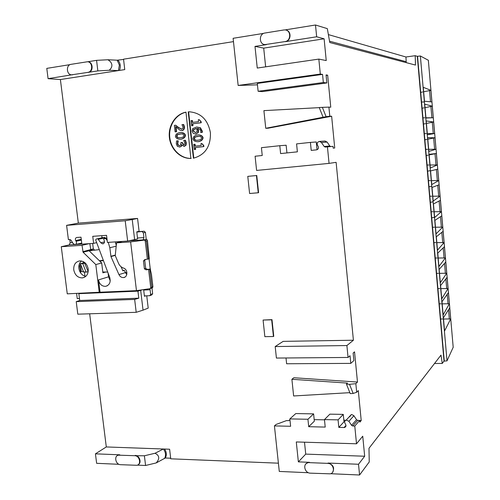 <?xml version="1.0" encoding="UTF-8"?>
<svg xmlns="http://www.w3.org/2000/svg" width="500" height="500" viewBox="0 0 500 500"><rect width="100%" height="100%" fill="white"/><g stroke="black" fill="none" stroke-linecap="round" stroke-linejoin="round"><path stroke-width="0.75" d="M137.569 218.444L132.231 219.531L134.631 239.619L137.606 238.881L136.769 231.838L139.094 231.3L137.569 218.444L78.338 223.125L60.394 79.544L118.419 70.581L119.381 65.144L117.181 60.2L107.912 59.756C110.275 61.188 111.594 62.881 111.869 64.831C112.062 66.787 111.163 68.6 109.175 70.263L97.844 70.906L96.569 60.344L87.65 61.781M193.412 158.194C205.094 154.987 210.769 146.519 210.419 132.775C208.012 119.919 201.044 112.931 189.519 111.812L188.219 111.856L193.412 158.194M356.681 392.262L353.15 393.444L349.525 384.312L355.844 383.675L356.681 392.262L358.306 390.6L361.213 420.562L359.862 422.119L359.694 420.419L354.775 426.037L352.738 425.994L351.569 425.319L356.538 419.719L353.919 415.744L351.806 414.538L351.287 414.594L349.738 416.788M345.981 425.419L344.075 427.519L344.575 427.469C345.981 426.887 346.319 425.844 345.588 424.325L345.087 423.556C344.281 421.881 344.663 420.725 346.225 420.087L348.9 421.262L353.919 415.744M354.775 426.037L356.512 443.787L362.738 436.213L364.681 456.231L358.519 464.263L359.569 475L369.244 461.95L368.981 448.3L440.994 355.119L442.262 363.444L444.019 361.075L417.287 56.331L415.206 55.694L415.481 65.069L329.769 42.525L327.325 28.637L315.5 25L316.656 36.781L324.119 38.8L326.231 60.562L318.837 59.094L320.306 74.062L322.55 74.4L323.338 82.513L326.844 82.944L326.062 74.931L327.65 75.169L330.763 107.194L328.913 107.119L329.8 116.219L326.094 116.688L322.369 107.356L328.913 107.119M326.094 116.688L265.75 128.287L267.925 128.238L331.644 116.244L329.8 116.219M331.644 116.244L334.725 147.994L333.194 148.144L333.019 146.337L327.438 146.85L329.056 163.388L336.119 162.338L353.406 340.225L346.894 345.55L348.056 357.45L350.037 355.737L350.781 363.381L353.875 360.613L353.137 353.056L354.538 351.844L357.475 382.062L293.863 377.744L291.894 379.288L347.481 383.1L346.444 384.1L349.525 384.312M355.844 383.675L357.475 382.062M70.081 64.619L46.788 68.381L48.081 78.662L71.737 74.825M87.963 72.331C93.194 71.8 92.669 61.675 87.4 61.762L71.006 64.344C65.838 64.906 66.45 74.944 71.638 74.812L97.844 70.906M107.912 59.756L96.569 60.344M117.181 60.2L123.562 59.431M233.475 41.619L123.537 59.188L124.763 69.6L118.419 70.581L109.175 70.263M263.756 33.356L233.119 38.3L238.15 85.45L320.306 74.062M283.875 29.962L264.881 33.031C258.744 33.725 258.95 44.581 265.081 44.594L285.05 41.581C291.256 40.931 291.194 29.994 284.962 29.913L283.875 29.962M315.5 25L285.05 29.919M415.206 55.694L405.956 56.994L328.375 34.594M170.681 458.206L165.294 457.987L156.206 462.925L145.575 465.487L137.413 465.125M145.575 465.487L144.4 455.775L134.731 455.7C139.644 455.637 141.625 464.494 136.881 465.294L120.512 464.688C115.656 464.719 113.725 455.919 118.425 455.163L119.75 454.8L95.438 453.837L106.3 446.95L89.663 313.794M118.963 464.306L96.631 463.312L95.438 453.837M442.262 363.444L434.525 363.488M359.569 475L330.637 473.713M358.519 464.263L328.031 463.05L327.75 463.375C333.506 463.325 335.756 472.681 330.269 473.831L310.319 473.156C304.637 473.169 302.462 463.856 307.9 462.775L309.525 462.319L298.369 461.875L305.731 454.113L364.681 456.231M308.469 472.731L279.281 471.431L274.431 425.9L290.625 426.281L289.85 418.906L307.944 419.263L308.706 426.7L314.35 421.181L313.606 413.875L307.944 419.263M278.406 463.181L170.75 458.812L169.619 449.225L106.3 446.95M328.031 463.05C333.25 464.637 334.781 467.7 332.625 472.244M327.75 463.375L309.231 462.638M305.731 454.113L304.5 442.2M298.369 461.875L296.288 441.95L356.512 443.787M305.975 463.844L308.194 462.456L309.525 462.319M351.569 425.319L348.9 421.262M344.075 427.519L338.825 427.4L338.075 419.862L324.462 419.594L325.219 427.081L308.706 426.7M359.694 420.419L357.688 420.375L356.538 419.719M185.981 112.144C175.538 114.1 168.044 125.681 169.375 137.431C170.588 149.194 180.331 158.787 190.875 158.444L185.981 112.144M256.769 175.506L247.775 176.375L256.431 175.556L258.25 192.756L258.587 192.694L256.769 175.506L256.431 175.556M271.994 319.644L263.087 320.05L271.675 319.825L273.438 336.512L273.756 336.312L271.994 319.644L271.675 319.825M84.944 262.725L83.312 262.95L83.138 261.544M103.269 260.244L99.425 260.763M84.963 276.188L84.456 272.131M142.3 289.794L140.681 290.369L143.038 310.156L148.206 308.106L146.75 295.819M361.213 420.562L359.706 420.531M345.75 420.256L343.844 420.219M324.487 419.831L314.194 419.631M353.406 340.225L283.144 341.369L275.194 346.55L276.413 358.062L348.056 357.45M238.15 85.45L257.45 84.831M326.106 75.381L327.65 75.169M286.012 357.981L286.613 363.756L350.781 363.381M346.894 345.55L275.194 346.55M327.438 146.85L325.256 147.075L324.169 146.5L321.438 142.494L319.456 141.438C317.325 141.981 316.694 143.319 317.569 145.456L318.087 146.213C318.869 148.044 318.363 149.256 316.562 149.844L311.219 150.4L310.419 142.406L296.581 143.894L297.387 151.838L280.606 153.581L279.794 145.706L261.419 147.681L262.238 155.494L255.1 156.237L256.6 170.431L329.056 163.388M323.338 82.513L258.125 91.281L262.262 91.606L326.844 82.944M258.125 91.281L257.3 83.425L322.55 74.4M318.837 59.094L257.256 68.056L254.994 46.4L266.419 44.619L264.538 44.531M265.644 66.838L263.706 48.131L324.119 38.8M286.069 30.113C291.744 31.094 291.137 41.075 285.381 41.662L316.656 36.781M263.706 48.131L254.994 46.4M406.219 62.638L405.956 56.994M81.356 240.081L76.131 241.244C76.869 243.006 76.481 244.144 74.956 244.638L73.2 243.656L70.95 240.1L70 239.562L68.406 239.675L66.6 225.35L78.338 223.125M60.394 79.544L48.081 78.662M143.038 310.156L136.2 312.306L77.806 314.175L76.225 301.644L79.713 300.487L78.85 293.663L79.987 293.3M80.35 263.738L82.775 263.644L86.106 272.169L81.319 271.506L80.35 263.738L83.312 262.95M87.881 61.819C93.144 61.725 93.669 71.844 88.438 72.369M119.425 70.425C120.931 66.688 120.481 63.312 118.075 60.306M164.625 449.044C166.619 452.238 166.838 455.213 165.294 457.987M289.931 419.669L288.837 420.656L286.475 420.606L276.062 424.469L274.431 425.9M117.506 455.506L118.85 454.875M134.731 455.7L118.425 455.163M135.15 455.406C139.431 455.344 141.956 462.681 138.306 464.594M144.4 455.775L155.044 453.256C159.506 455.513 159.894 458.731 156.206 462.925M164.519 458.556C166.163 455.456 165.781 452.269 163.381 449L155.044 453.256M338.825 427.4L344 421.794L343.263 414.387L338.075 419.862M313.606 413.875L295.794 413.569L289.85 418.906M343.263 414.387L329.869 414.156L324.462 419.594M185.987 112.231C175.688 114.388 168.406 125.95 169.8 137.581C171.075 149.231 180.719 158.7 191.175 158.406L190.875 158.444M189.963 111.819L188.219 111.856M188.612 111.862L193.794 158.125M258.25 192.756L249.6 193.506L247.775 176.375M273.438 336.512L264.856 336.669L263.087 320.05M76.131 241.244L75.7 240.569C75.025 238.956 75.388 237.925 76.781 237.475L80.994 237.169L81.862 244.169L93.619 243.369L92.75 236.325L106.556 235.338L107.425 242.431L127.65 241.05L125.213 220.763L66.6 225.35M88.2 271.656L84.606 263.156L82.775 263.644M84.606 263.156L85.312 263.062M99.775 261.106L103.413 260.613M126.906 272.5L125.306 272.469M107.725 272.081L102.794 271.975M86.106 272.169L87.925 271.65M145.606 295.863L144.438 296.294L143.637 289.6M353.15 393.444L350.219 393.612L346.444 384.1M349.844 392.663L293.631 395.969L291.894 379.288M265.75 128.287L263.906 110.631L319.275 107.638M323.113 117.25L319.231 107.531L322.369 107.356M132.231 219.531L125.213 220.763M286.931 152.925L286.144 145.225L279.794 145.706M317.05 149.731L316.281 141.975L310.419 142.406M324.169 146.5L329.8 145.994L330.712 146.55M80.475 263.956L83.663 272.119M140.681 290.369L137.944 291.144L78.85 293.663M137.944 291.144L138.787 298.175L79.713 300.487M136.2 312.306L134.65 299.394L76.225 301.644M180.381 139.244L181.019 139.206C183.794 138.625 185.269 137.319 185.456 135.294C184.975 133.556 183.456 132.613 180.888 132.463L180.662 132.469M181.8 129.144L178.588 127.475L175.681 125.219L178.194 127.481L181.6 129.162L182.831 128.494L183.056 127.163L181.962 124.669L183.681 124.5L184.544 127.125C184.475 128.938 183.744 130.087 182.35 130.569L181.806 130.594M183.287 124.506L184.144 127.131C184.081 128.95 183.35 130.1 181.95 130.581L182.119 130.588M182.35 130.569L180.037 130.256L175.594 126.562L176.181 131.713L175.113 131.844L176.581 131.706L176.044 126.994M186.319 142.931L185.444 140.262L185.05 140.281L185.931 142.956L185.65 145.225L186.044 145.2L186.319 142.931L185.931 142.956M184.356 146.337L186.044 145.2M185.65 145.225L183.969 146.356L181.669 144.662L181.231 146.137L179.606 147.056L181.625 146.113L181.988 145.1M178.244 140.9L177.831 140.819L178.244 140.9L177.744 143.663L178.438 145.188L179.65 145.606M183.906 144.906L182.306 142.5L181.912 142.519L183.688 144.944L184.7 144.275L184.844 142.969L183.731 140.431L185.05 140.281M195.275 146.163L195.062 144.269L194.675 144.294L194.887 146.206L201.175 145.5L200.963 143.581L201.825 143.488L203.762 145.5L203.381 145.525L203.762 145.5L203.888 146.594L195.425 147.537L195.637 149.406L194.294 149.537L193.719 144.4L194.675 144.294M200.725 132.519L200.825 131.1C200.375 129.531 199.225 128.619 197.369 128.375L198.238 130.5L197.906 132.619L195.637 134.05L193.175 133.338L192.031 131.075L192.619 128.644L196.569 127.025L200.019 127.744L201.938 131.156L201.938 132.375L200.725 132.519L202.325 132.363L202.319 131.15L200.4 127.737L196.694 127.025M195.725 134.05L198.294 132.606L198.619 130.494L197.744 128.394M192.619 122.381L192.406 120.5L192.019 120.506L192.231 122.425L198.525 121.65L198.312 119.719L199.175 119.612L201.069 121.644M201.244 122.744L201.119 121.644L200.738 121.644L200.856 122.75L201.244 122.744L192.775 123.787L192.981 125.662L191.637 125.787L191.062 120.625L192.019 120.506M197.994 141.706L198.544 141.669C201.369 141.088 202.875 139.775 203.062 137.731C202.581 135.975 201.031 135.025 198.419 134.875L198.125 134.887M96.662 242.656L93.619 243.369M101.769 235.681L102.025 237.738M138.787 298.175L134.65 299.394M329.8 145.994L327.119 142.062L324.931 141.05M127.65 241.05L134.631 239.619M175.438 136.444C175.6 134.419 177.075 133.106 179.856 132.519L180.494 132.475C183.056 132.625 184.581 133.569 185.056 135.306C184.875 137.338 183.394 138.644 180.619 139.225L180.031 139.262C177.456 139.119 175.925 138.181 175.438 136.444M175.113 131.844L174.375 125.375L175.681 125.219M176.181 131.713L176.581 131.706M181.231 146.137L181.625 146.113M180.006 147.037L177.425 146.369L176.287 143.894L176.525 140.969L177.831 140.819M177.844 140.919L177.344 143.688L178.038 145.213L178.438 145.188M178.038 145.213L179.537 145.625L180.8 144.844L180.888 142.637L181.912 142.519M201.825 143.488L203.381 145.525L203.506 146.619L203.888 146.594M203.506 146.619L195.425 147.537M195.044 147.562L195.25 149.431L195.637 149.406M195.25 149.431L194.294 149.537M201.938 132.375L202.325 132.363M199.175 119.612L200.738 121.644M200.856 122.75L192.775 123.787M192.381 123.787L192.594 125.669L192.981 125.662M192.594 125.669L191.637 125.787M192.906 138.881C193.075 136.838 194.575 135.525 197.4 134.931L198.031 134.887C200.65 135.037 202.2 135.988 202.681 137.75C202.494 139.794 200.981 141.106 198.162 141.688L197.587 141.725C194.956 141.588 193.394 140.638 192.906 138.881M177.275 134.631L176.462 136.319L177.606 137.75L180.456 137.794L183.244 137.081L184.031 135.431L182.875 133.975L180.012 133.944L177.275 134.631L177.675 134.619L176.863 136.306L178.006 137.738L179.8 137.85M193.438 129.581L193.056 130.963L195.425 132.619L196.981 131.706L197.156 130.306L196.431 128.481L193.438 129.581L193.825 129.569L193.444 130.956L195.463 132.613M194.775 137.056L193.944 138.756L195.1 140.2L198 140.25L200.831 139.537L201.637 137.869L200.469 136.406L197.562 136.369L194.775 137.056L195.162 137.044L194.331 138.744L195.487 140.181L197.45 140.3M181.287 133.863L177.675 134.619M196.438 128.5L193.825 129.569M198.713 136.294L195.162 137.044M81.45 260.988C79.438 262.819 78.581 265.294 78.888 268.406C79.631 272.556 81.775 275.175 85.319 276.281L85.781 276.369M88.225 269.012C88.444 274.056 86.481 277.019 82.331 277.906C77.75 277.787 74.894 275.094 73.75 269.812C73.519 264.744 75.506 261.775 79.713 260.9C84.256 261.05 87.094 263.75 88.225 269.012M99.25 292.475L95.806 264.575L83.094 252.225L82.025 245.306L61.275 246.706L67.263 293.844L100.044 292.213L98.525 279.894C99.444 284.137 101.762 286.294 105.481 286.363C109.506 285.244 110.925 282.275 109.738 277.444L95.65 239.9L96.237 239.05L102.744 237.575M126.781 274.525L125.381 272.625L118.956 274.6C119.987 276.65 121.494 277.638 123.475 277.569C127.963 277.362 127.981 269.269 123.494 268.081C121.3 267.319 119.656 265.769 118.562 263.438L115.244 255.6L116.538 242.844L130.631 241.894L144.269 240.131L146.4 241.044L147.469 240.775L146.862 239.481L144.269 240.131M97.912 238.931L104.575 237.419L97.912 238.931L100.787 242.787L102.75 243.875C104.456 243.325 104.9 242.075 104.081 240.125L103.688 239.338L104.275 238.487L106.869 237.894L104.275 238.487L105.825 238.669L107.181 240.463M146.25 239.506L145.406 232.362L144.213 231.231L137.175 231.744M80.844 273.244L79.287 264.231M108.075 273.019L108.544 276.837L110.237 280.837M152.65 293.719L150.656 294.456L149.744 295.7L151.738 294.956L152.65 293.719L151.969 287.962M149.744 295.7L144.388 295.912M79.463 298.519L77.244 298.606L76.588 293.444M61.275 246.706L69.269 244.9L70.194 242.694L72.494 242.531M69.8 239.575L70.194 242.694M136.8 232.094L144.213 231.231M142.169 231.706L143.369 232.844L145.406 232.362M137.506 238.031L143.931 237.587L143.369 232.844M143.931 237.587L143.125 239.869L146.862 239.481M105.594 272.038L102.9 272.831L101.688 262.956L89.138 250.794L99.275 249.619M151.525 274.719L150.25 269.037L149.044 258.812M149.781 288.694L150.1 289.769L143.694 290.044M150.656 294.456L150.1 289.769M100.044 292.213L136.469 290.65L150.006 288.663L152.556 287.75L152.887 286.712L151.838 287.087L149.731 269.269L148.588 269.494L150.762 287.906L151.838 287.087M89.031 243.681L82.025 245.306M145.181 240.662L147.369 259.188L149.294 258.744L147.469 240.775M90.9 250.362L93.331 248.906L82.825 251.675M136.469 290.65L130.631 241.894M118.956 274.6L110.95 256.556L109.831 247.75L108.256 242.369M116.263 245.381L115.294 241.894M125.381 272.625L124.4 270.419L122.725 270.506M98.556 239.294L105.213 237.775L104.575 237.419M105.213 237.775L105.487 238.206M95.806 264.575L101.688 262.956M152.906 286.706L151.5 274.788M150.762 287.906L150.006 288.663M147.369 259.188L144.863 259.531L143.456 260.956L144.394 268.85L146.131 269.837L148.588 269.494M121.05 266.737L122.888 270.875L124.4 270.419M122.438 241.406L116.538 242.844M145.356 259.462L144.762 260.569L145.694 268.444L147.425 269.431L150.25 269.037M150.506 269.025L149.731 269.269M453.194 347.256L447 360.881L444.019 361.075L417.287 56.331L420.369 55.981L428.344 60.275M444.556 330.988L450.694 318.9L443.512 319.037M450.694 318.9L449.731 307.819L443.406 317.819L444.562 331.094M443.156 314.944L449.375 303.725L442.188 303.863M449.375 303.725L448.413 292.613L442 301.719L443.162 315.038M441.75 298.844L448.056 288.506L440.856 288.631M448.056 288.506L447.094 277.356L440.588 285.569L441.756 298.931M440.337 282.688L446.737 273.231L439.519 273.356M446.737 273.231L445.769 262.05L439.169 269.356L440.344 282.769M438.919 266.475L445.412 257.913L438.181 258.031M445.412 257.913L444.438 246.694L437.75 253.094L438.925 266.55M437.5 250.206L444.081 242.544L436.838 242.65M444.081 242.544L443.106 231.287L436.325 236.769L437.506 250.275M436.069 233.881L442.744 227.125L435.487 227.225M442.744 227.125L441.763 215.825L434.894 220.394L436.075 233.944M434.637 217.506L441.4 211.65L434.137 211.75M441.4 211.65L440.419 200.319L433.456 203.956L434.644 217.556M433.206 201.069L440.056 196.131L432.781 196.225M440.056 196.131L439.075 184.762L432.019 187.469L433.206 201.112M431.763 184.575L438.713 180.556L431.419 180.644M438.713 180.556L437.725 169.15L430.569 170.919L431.769 184.606M430.319 168.025L437.356 164.938L430.056 165.012M437.356 164.938L436.369 153.494L429.119 154.312L430.319 168.05M428.869 151.412L436 149.262L428.681 149.331M436 149.262L435.006 137.781L427.663 137.644L428.869 151.431M434.637 133.537L433.638 122.019L426.2 120.925L427.413 134.756L434.637 133.537L427.312 133.6M433.269 117.756L432.269 106.2L424.738 104.144L425.95 118.025L433.269 117.756L425.931 117.819M424.481 101.237L431.9 101.931L430.894 90.331L423.263 87.306L424.481 101.237M430.894 90.331L423.656 91.762M422.65 91.975L420.456 92.438M424.369 101.981L421.294 102.013M432.269 106.2L425.037 107.631M424.038 107.837L421.844 108.294M424.906 117.825L422.681 117.844M433.638 122.019L426.425 123.45M425.419 123.656L423.231 124.106M426.287 133.606L424.069 133.619M435.006 137.781L427.8 139.213M426.8 139.419L424.613 139.863M427.669 149.338L425.444 149.344M436.369 153.494L429.175 154.925M428.175 155.131L425.994 155.569M429.038 165.019L426.819 165.019M430.369 170.625L427.362 171.219M430.406 180.644L428.194 180.644M431.731 186.231L428.731 186.825M431.769 196.219L429.556 196.213M433.094 201.794L430.1 202.375M433.125 211.744L430.919 211.737M434.038 217.381L431.456 217.875M434.481 227.219L432.275 227.206M435.831 242.644L433.625 242.625M437.175 258.019L434.975 257.994M438.512 273.344L436.319 273.319M439.85 288.619L437.656 288.587M441.181 303.844L438.994 303.806M442.512 319.019L440.325 318.981M352.738 425.994L357.688 420.375M285.05 41.581L285.381 41.662M266.419 44.619L266.069 44.544M329.538 41.194L406.087 61.662M119.325 455.087L119.75 454.8M72.781 74.812L72.294 74.775M81.263 239.338L75.7 240.569M321.438 142.494L327.119 142.062M185.056 135.306L185.456 135.294M180.619 139.225L181.019 139.206M178.194 127.481L178.588 127.475M184.144 127.131L184.544 127.125M177.344 143.688L177.744 143.663M181.962 142.988L182.362 142.963M200.019 127.744L200.4 127.737M201.938 131.156L202.319 131.15M198.238 130.5L198.619 130.494M197.906 132.619L198.294 132.606M195.637 134.05L196.025 134.037M202.681 137.75L203.062 137.731M198.162 141.688L198.544 141.669M176.462 136.319L176.863 136.306M178.006 137.738L177.606 137.75M180.012 133.944L180.413 133.931M193.056 130.963L193.444 130.956M195.831 128.525L196.219 128.519M193.944 138.756L194.331 138.744M195.487 140.181L195.1 140.2M197.562 136.369L197.944 136.356M98.525 279.894L108.544 276.837M69.269 244.9L74.306 244.556M75.75 244.456L81.85 244.044M92.656 243.431L93.331 248.906L94.4 249.931M83.094 252.225L90.856 250.319L89.825 243.625M143.125 239.869L128.594 240.856M106.931 238.419L105.825 238.669M109.831 247.75L116.181 246.169M115.219 255.125L110.869 256.288M110.95 256.556L115.225 255.413M100.787 242.787L104.513 241.912M147.425 269.431L146.131 269.837M151.469 274.681L152.887 286.712M144.394 268.85L145.694 268.444M143.456 260.956L144.762 260.569M148.519 258.969L146.4 241.044M106.888 238.044L105.256 238.419M447.013 360.856L420.369 55.981M428.331 60.163L453.206 347.413M448.537 309.713L449.356 319.144M447.2 294.331L448.038 303.956M445.863 278.906L446.712 288.712M444.519 263.431L445.387 273.425M443.175 247.9L444.056 258.087M441.825 232.319L442.725 242.7M440.469 216.688L441.381 227.262M439.106 201.006L440.037 211.775M437.744 185.275L438.694 196.238M436.369 169.488L437.337 180.644M435.006 153.75L435.981 165.006M433.644 138.025L434.619 149.312M432.275 122.244L433.256 133.569M430.9 106.406L431.887 117.775M429.519 90.525L430.5 101.8M308.194 462.456L307.9 462.775M189.519 111.812L189.913 111.819M325.256 147.075L325.594 147.044M265.081 44.594L265.431 44.669M72.125 74.856L71.638 74.812M344.575 427.469L345.969 425.925M351.287 414.594L346.225 420.087M180.888 132.463L180.494 132.475M196.956 127.019L196.569 127.025M198.419 134.875L198.031 134.887M319.456 141.438L325.169 141.031M81.731 243.094L75.394 244.537M179.206 137.869L179.6 137.856M196.769 140.325L197.156 140.306M82.331 277.906L84.45 277.281M105.481 286.363L107.375 285.756M123.475 277.569L124.85 277.137M102.75 243.875L103.275 243.75M444.281 361.194L417.537 56.25"/></g></svg>
